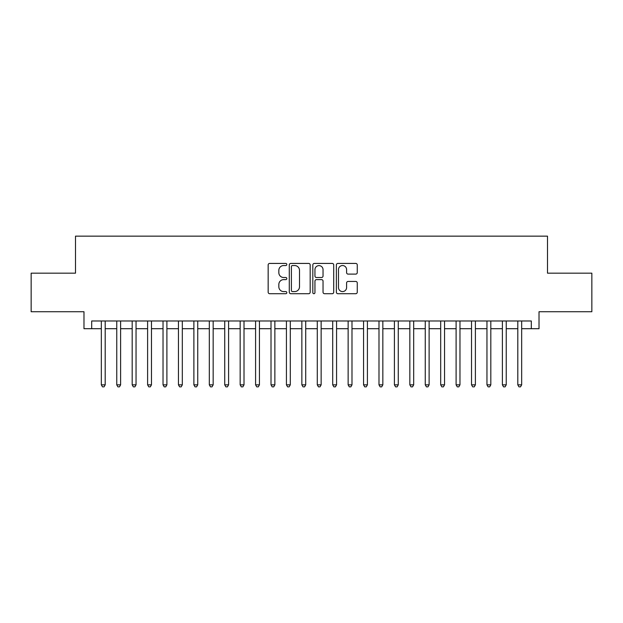 <?xml version="1.0" encoding="UTF-8"?>
<svg xmlns="http://www.w3.org/2000/svg" width="623" height="623" viewBox="0 0 623 623"><rect width="100%" height="100%" fill="white"/><g stroke="black" fill="none" stroke-linecap="round" stroke-linejoin="round"><path stroke-width="0.93" d="M286.821 264.487A1.059 1.059 0 0 0 285.762 263.428L269.673 263.428A1.511 1.511 0 0 0 268.163 264.939L268.163 292.195A1.511 1.511 0 0 0 269.673 293.706L285.762 293.706A1.059 1.059 0 0 0 286.821 292.646A1.059 1.059 0 0 0 285.762 291.587L283.675 291.587A4.844 4.844 0 0 1 278.831 286.744L278.831 284.47A4.844 4.844 0 0 1 283.675 279.626L285.762 279.626A1.059 1.059 0 0 0 286.821 278.567A1.059 1.059 0 0 0 285.762 277.508L283.675 277.508A4.844 4.844 0 0 1 278.831 272.664L278.831 270.39A4.844 4.844 0 0 1 283.675 265.546L285.762 265.546A1.059 1.059 0 0 0 286.821 264.487M355.749 274.104A1.511 1.511 0 0 0 357.259 272.586L357.259 264.939A1.511 1.511 0 0 0 355.749 263.428L337.884 263.428A1.511 1.511 0 0 0 336.365 264.939L336.365 292.195A1.511 1.511 0 0 0 337.884 293.706L355.749 293.706A1.511 1.511 0 0 0 357.259 292.195L357.259 282.959A1.511 1.511 0 0 0 355.749 281.448L348.101 281.448A1.511 1.511 0 0 0 346.59 282.959L346.59 287.538A4.05 4.05 0 0 1 342.541 291.587A4.05 4.05 0 0 1 338.491 287.538L338.491 269.595A4.05 4.05 0 0 1 342.541 265.546A4.05 4.05 0 0 1 346.59 269.595L346.59 272.586A1.511 1.511 0 0 0 348.101 274.104L355.749 274.104M91.69 328.703L91.69 320.985L531.31 320.985L531.31 328.703L539.02 328.703L539.02 311.734L591.85 311.734L591.85 273.17L547.5 273.17L547.5 236.148L75.5 236.148L75.5 273.17L31.15 273.17L31.15 311.734L83.98 311.734L83.98 328.703L101.331 328.703M310.176 264.939A1.511 1.511 0 0 0 308.658 263.428L290.793 263.428A1.511 1.511 0 0 0 289.282 264.939L289.282 292.195A1.511 1.511 0 0 0 290.793 293.706L308.658 293.706A1.511 1.511 0 0 0 310.176 292.195L310.176 264.939M314.342 263.428L332.207 263.428A1.511 1.511 0 0 1 333.718 264.939L333.718 292.195A1.511 1.511 0 0 1 332.207 293.706L324.56 293.706A1.511 1.511 0 0 1 323.041 292.195L323.041 281.144A1.511 1.511 0 0 0 321.53 279.626L316.461 279.626A1.511 1.511 0 0 0 314.942 281.144L314.942 292.646A1.059 1.059 0 0 1 313.883 293.706A1.059 1.059 0 0 1 312.824 292.646L312.824 264.939A1.511 1.511 0 0 1 314.342 263.428M105.194 328.703L116.758 328.703M120.613 328.703L132.185 328.703M136.04 328.703L147.612 328.703M151.467 328.703L163.031 328.703M166.894 328.703L178.458 328.703M182.313 328.703L193.885 328.703M197.74 328.703L209.312 328.703M213.167 328.703L224.732 328.703M228.594 328.703L240.159 328.703M244.014 328.703L255.586 328.703M259.441 328.703L271.013 328.703M274.868 328.703L286.432 328.703M290.287 328.703L301.859 328.703M305.714 328.703L317.286 328.703M321.141 328.703L332.713 328.703M336.568 328.703L348.132 328.703M351.987 328.703L363.559 328.703M367.414 328.703L378.986 328.703M382.841 328.703L394.406 328.703M398.268 328.703L409.833 328.703M413.688 328.703L425.26 328.703M429.115 328.703L440.687 328.703M444.542 328.703L456.106 328.703M459.969 328.703L471.533 328.703M475.388 328.703L486.96 328.703M490.815 328.703L502.387 328.703M506.242 328.703L517.806 328.703M521.669 328.703L531.31 328.703M292.46 265.546A1.059 1.059 0 0 0 291.4 266.605L291.4 290.528A1.059 1.059 0 0 0 292.46 291.587L294.656 291.587A4.844 4.844 0 0 0 299.499 286.744L299.499 270.39A4.844 4.844 0 0 0 294.656 265.546L292.46 265.546M323.041 269.673A4.05 4.05 0 0 0 318.992 265.624A4.05 4.05 0 0 0 314.942 269.673L314.942 275.997A1.511 1.511 0 0 0 316.461 277.508L321.53 277.508A1.511 1.511 0 0 0 323.041 275.997L323.041 269.673M105.194 320.985L105.194 384.843L101.331 384.843L101.331 320.985M105.194 384.843L104.033 386.852L102.491 386.852L101.331 384.843M120.613 320.985L120.613 384.843L116.758 384.843L116.758 320.985M120.613 384.843L119.46 386.852L117.918 386.852L116.758 384.843M136.04 320.985L136.04 384.843L132.185 384.843L132.185 320.985M136.04 384.843L134.88 386.852L133.338 386.852L132.185 384.843M151.467 320.985L151.467 384.843L147.612 384.843L147.612 320.985M151.467 384.843L150.307 386.852L148.765 386.852L147.612 384.843M166.894 320.985L166.894 384.843L163.031 384.843L163.031 320.985M166.894 384.843L165.734 386.852L164.192 386.852L163.031 384.843M182.313 320.985L182.313 384.843L178.458 384.843L178.458 320.985M182.313 384.843L181.161 386.852L179.619 386.852L178.458 384.843M197.74 320.985L197.74 384.843L193.885 384.843L193.885 320.985M197.74 384.843L196.58 386.852L195.038 386.852L193.885 384.843M213.167 320.985L213.167 384.843L209.312 384.843L209.312 320.985M213.167 384.843L212.007 386.852L210.465 386.852L209.312 384.843M228.594 320.985L228.594 384.843L224.732 384.843L224.732 320.985M228.594 384.843L227.434 386.852L225.892 386.852L224.732 384.843M244.014 320.985L244.014 384.843L240.159 384.843L240.159 320.985M244.014 384.843L242.861 386.852L241.319 386.852L240.159 384.843M259.441 320.985L259.441 384.843L255.586 384.843L255.586 320.985M259.441 384.843L258.28 386.852L256.738 386.852L255.586 384.843M274.868 320.985L274.868 384.843L271.013 384.843L271.013 320.985M274.868 384.843L273.707 386.852L272.165 386.852L271.013 384.843M290.287 320.985L290.287 384.843L286.432 384.843L286.432 320.985M290.287 384.843L289.134 386.852L287.592 386.852L286.432 384.843M305.714 320.985L305.714 384.843L301.859 384.843L301.859 320.985M305.714 384.843L304.561 386.852L303.019 386.852L301.859 384.843M321.141 320.985L321.141 384.843L317.286 384.843L317.286 320.985M321.141 384.843L319.981 386.852L318.439 386.852L317.286 384.843M336.568 320.985L336.568 384.843L332.713 384.843L332.713 320.985M336.568 384.843L335.408 386.852L333.866 386.852L332.713 384.843M351.987 320.985L351.987 384.843L348.132 384.843L348.132 320.985M351.987 384.843L350.835 386.852L349.293 386.852L348.132 384.843M367.414 320.985L367.414 384.843L363.559 384.843L363.559 320.985M367.414 384.843L366.262 386.852L364.72 386.852L363.559 384.843M382.841 320.985L382.841 384.843L378.986 384.843L378.986 320.985M382.841 384.843L381.681 386.852L380.139 386.852L378.986 384.843M398.268 320.985L398.268 384.843L394.406 384.843L394.406 320.985M398.268 384.843L397.108 386.852L395.566 386.852L394.406 384.843M413.688 320.985L413.688 384.843L409.833 384.843L409.833 320.985M413.688 384.843L412.535 386.852L410.993 386.852L409.833 384.843M429.115 320.985L429.115 384.843L425.26 384.843L425.26 320.985M429.115 384.843L427.962 386.852L426.42 386.852L425.26 384.843M444.542 320.985L444.542 384.843L440.687 384.843L440.687 320.985M444.542 384.843L443.381 386.852L441.839 386.852L440.687 384.843M459.969 320.985L459.969 384.843L456.106 384.843L456.106 320.985M459.969 384.843L458.808 386.852L457.266 386.852L456.106 384.843M475.388 320.985L475.388 384.843L471.533 384.843L471.533 320.985M475.388 384.843L474.235 386.852L472.693 386.852L471.533 384.843M490.815 320.985L490.815 384.843L486.96 384.843L486.96 320.985M490.815 384.843L489.662 386.852L488.12 386.852L486.96 384.843M506.242 320.985L506.242 384.843L502.387 384.843L502.387 320.985M506.242 384.843L505.082 386.852L503.54 386.852L502.387 384.843M521.669 320.985L521.669 384.843L517.806 384.843L517.806 320.985M521.669 384.843L520.509 386.852L518.967 386.852L517.806 384.843"/></g></svg>
